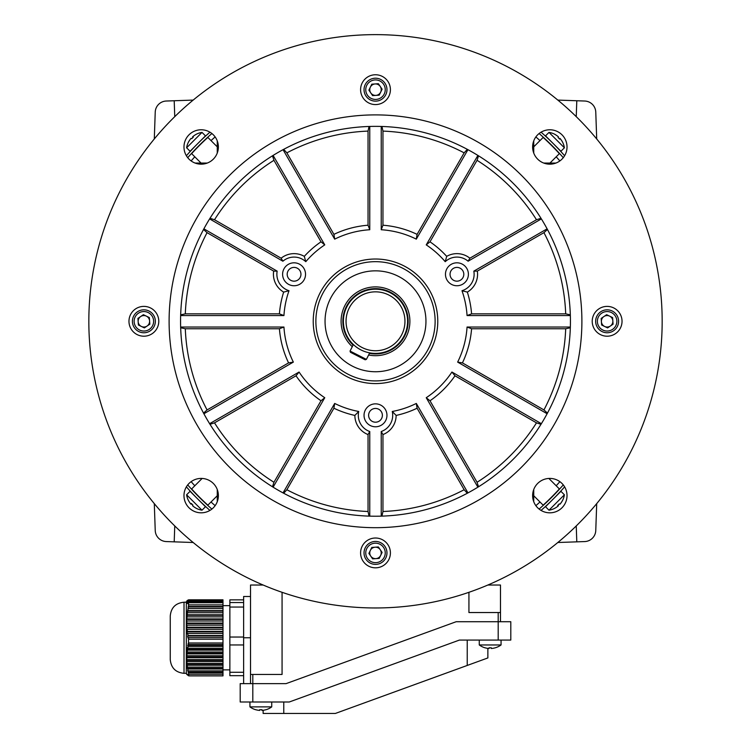 <?xml version="1.0" encoding="UTF-8"?>
<svg xmlns="http://www.w3.org/2000/svg" width="751" height="751" viewBox="0 0 751 751"><rect width="100%" height="100%" fill="white"/><g stroke="black" fill="none" stroke-linecap="round" stroke-linejoin="round"><path stroke-width="1.13" d="M186.304 673.318L184.014 673.318L186.304 673.318L186.351 602.105L184.014 602.227C175.65 603.044 171.068 607.625 170.252 615.989L170.252 657.454M222.991 674.257L222.991 675.872L188.867 675.872L188.51 672.765L222.991 672.765L222.991 674.257L188.867 674.257M188.107 670.878L187.75 668.991L222.991 668.991L222.991 670.878L188.107 670.878L187.637 670.23L188.51 672.765M187.44 667.104L187.196 665.217L222.991 665.217L222.991 667.104L187.44 667.104L186.952 666.456L187.75 668.991M187.008 663.33L186.886 661.443L222.991 661.443L222.991 663.33L187.008 663.33L186.511 662.682L187.196 665.217M186.821 659.556L186.821 657.669L222.991 657.669L222.991 659.556L186.821 659.556L186.314 658.899L186.886 661.443M186.886 655.783L187.008 653.896L222.991 653.896L222.991 655.783L186.886 655.783L186.379 655.125L186.821 657.669M187.196 652.009L187.45 650.122L222.991 650.122L222.991 652.009L187.196 652.009L186.699 651.352L187.008 653.896M187.75 648.235L188.107 646.348L222.991 646.348L222.991 648.235L187.75 648.235L187.271 647.578L187.45 650.122M188.52 644.461L188.51 637.58L222.991 637.58L222.991 644.461L188.52 644.461L188.06 643.804L188.107 646.348M222.991 631.366L187.44 631.366L187.196 629.291L222.991 629.291L222.991 635.506L188.107 635.506L187.637 635.994L188.05 638.068L188.51 637.58M188.107 635.506L187.75 633.431L222.991 633.431M187.44 631.366L186.952 631.854L187.271 633.928L187.75 633.431M187.008 627.216L186.886 625.142L222.991 625.142L222.991 627.216L187.008 627.216L186.511 627.705L186.699 629.779L187.196 629.291M186.821 623.077L186.821 621.002L222.991 621.002L222.991 623.077L186.821 623.077L186.379 625.639L186.886 625.142M186.886 618.927L187.008 616.862L222.991 616.862L222.991 618.927L186.886 618.927L186.314 621.49L186.821 621.002M187.196 614.787L187.45 612.713L222.991 612.713L222.991 614.787L187.196 614.787L187.008 616.862M187.75 610.638L188.107 608.573L222.991 608.573L222.991 610.638L187.75 610.638L187.45 612.713M188.52 606.498L188.51 602.584L222.991 602.584L222.991 606.498L188.52 606.498L188.107 608.573M188.107 602.396L222.991 602.208L188.107 602.396L188.05 603.729L188.51 602.584M187.44 602.03L222.991 601.842L187.44 602.03L187.271 603.353L187.75 602.208M187.008 601.654L222.991 601.476L187.008 601.654L186.699 602.987L187.196 601.842M186.821 601.288L222.991 601.1L186.821 601.288L186.379 602.621L186.886 601.476M186.314 602.246L186.821 601.1M186.886 600.922L222.991 600.922L186.886 600.922L186.379 602.067M187.196 600.547L222.991 600.547L187.121 600.734M187.75 600.18L222.991 600.18L187.675 600.368M188.52 599.814L222.991 599.814L188.445 599.993M222.991 602.724L188.867 602.724M188.52 675.731L187.637 674.407L188.52 675.731M186.314 673.29L188.107 675.543M222.991 642.978L188.867 642.978M222.991 604.874L188.867 604.874M222.991 639.214L188.867 639.214M243.634 607.043L229.872 607.043L229.872 637.036L243.634 637.036M229.872 607.043L229.872 602.537L243.634 602.537M243.634 599.861L229.872 599.861L229.872 602.537M243.634 675.684L229.872 675.684L229.872 672.276L243.634 672.276M243.634 644.959L229.872 644.959L229.872 672.276M229.872 644.959L229.872 637.036M222.991 608.573L222.991 606.498M222.991 612.713L222.991 610.638M222.991 616.862L222.991 614.787M222.991 621.002L222.991 618.927M222.991 625.142L222.991 623.077M222.991 629.291L222.991 627.216M222.991 637.58L222.991 635.506M222.991 644.461L222.991 646.348M222.991 648.235L222.991 650.122M222.991 652.009L222.991 653.896M222.991 655.783L222.991 657.669M222.991 659.556L222.991 661.443M222.991 663.33L222.991 665.217M222.991 667.104L222.991 668.991M222.991 670.878L222.991 672.765M170.252 648.132L170.252 618.092M222.991 606.986L188.06 606.986M222.991 611.136L187.271 611.136M222.991 615.276L186.699 615.276M222.991 619.425L186.379 619.425M222.991 623.565L186.314 623.565M222.991 627.705L186.511 627.705M222.991 631.854L186.952 631.854M222.991 635.994L187.637 635.994M187.637 645.691L222.991 645.691M186.952 649.465L222.991 649.465M186.511 653.239L222.991 653.239M186.314 657.012L222.991 657.012M186.379 660.796L222.991 660.796M186.699 664.569L222.991 664.569M187.271 668.343L222.991 668.343M188.05 672.117L222.991 672.117M188.125 603.541L187.637 603.541M479.269 640.068L479.269 644.968A18.343 18.343 0 0 0 484.977 647.803L484.996 647.775A18.315 18.315 0 0 0 489.042 648.479L489.042 647.775A17.836 15.442 180 0 0 490.168 647.803A17.836 15.442 180 0 0 491.285 647.775L491.285 648.479A18.315 18.315 0 0 0 495.331 647.775L495.331 647.775A18.343 18.343 0 0 0 501.058 644.968L479.269 644.968M501.058 640.068L501.058 644.968M300.954 274.284A6.881 6.881 0 0 0 294.073 267.403A6.881 6.881 0 0 0 287.192 274.284A6.881 6.881 0 0 0 294.073 281.165A6.881 6.881 0 0 0 300.954 274.284M463.808 274.284A6.881 6.881 0 0 0 456.927 267.403A6.881 6.881 0 0 0 450.046 274.284A6.881 6.881 0 0 0 456.927 281.165A6.881 6.881 0 0 0 463.808 274.284M305.535 274.284A11.462 11.462 0 0 0 294.073 262.812A11.462 11.462 0 0 0 282.601 274.284A11.462 11.462 0 0 0 294.073 285.746A11.462 11.462 0 0 0 305.535 274.284M468.399 274.284A11.462 11.462 0 0 0 456.927 262.812A11.462 11.462 0 0 0 445.465 274.284A11.462 11.462 0 0 0 456.927 285.746A11.462 11.462 0 0 0 468.399 274.284M203.887 228.839L277.166 271.139A17.198 17.198 0 0 0 289.013 290.721L283.662 292.101A96.363 96.363 0 0 0 279.419 313.843L185.3 313.843L180.681 314.829M541.377 218.907L468.108 261.207A17.198 17.198 0 0 0 445.221 261.686L446.695 256.354A96.363 96.363 0 0 0 429.994 241.813L477.054 160.301L478.518 155.804M382.381 415.322A6.881 6.881 0 0 0 375.5 408.441A6.881 6.881 0 0 0 368.619 415.322A6.881 6.881 0 0 0 375.5 422.203A6.881 6.881 0 0 0 382.381 415.322M386.962 415.322A11.462 11.462 0 0 0 375.5 403.85A11.462 11.462 0 0 0 364.038 415.322A11.462 11.462 0 0 0 375.5 426.784A11.462 11.462 0 0 0 386.962 415.322M283.69 493.257L286.854 489.736L333.913 408.225A96.363 96.363 0 0 0 354.857 415.425L358.734 411.482A17.198 17.198 0 0 0 369.764 431.534L369.764 516.144A194.931 194.931 0 0 0 381.236 516.144L381.236 431.534A17.198 17.198 0 0 0 392.266 411.482L396.143 415.425A96.363 96.363 0 0 0 417.087 408.225L464.146 489.736L467.31 493.257M622.035 321.297A14.907 14.907 0 0 0 607.127 306.389A14.907 14.907 0 0 0 592.22 321.297A14.907 14.907 0 0 0 607.127 336.204A14.907 14.907 0 0 0 622.035 321.297M390.407 89.669A14.907 14.907 0 0 0 375.5 74.762A14.907 14.907 0 0 0 360.593 89.669A14.907 14.907 0 0 0 375.5 104.577A14.907 14.907 0 0 0 390.407 89.669M158.78 321.297A14.907 14.907 0 0 0 143.873 306.389A14.907 14.907 0 0 0 128.965 321.297A14.907 14.907 0 0 0 143.873 336.204A14.907 14.907 0 0 0 158.78 321.297M390.407 552.914A14.907 14.907 0 0 0 375.5 538.016A14.907 14.907 0 0 0 360.593 552.914A14.907 14.907 0 0 0 375.5 567.822A14.907 14.907 0 0 0 390.407 552.914M567.024 146.971A17.198 17.198 0 0 0 549.826 129.773A17.198 17.198 0 0 0 532.628 146.971A17.198 17.198 0 0 0 549.826 164.169A17.198 17.198 0 0 0 567.024 146.971M218.372 146.971A17.198 17.198 0 0 0 201.174 129.773A17.198 17.198 0 0 0 183.976 146.971A17.198 17.198 0 0 0 201.174 164.169A17.198 17.198 0 0 0 218.372 146.971M218.372 495.622A17.198 17.198 0 0 0 201.174 478.415A17.198 17.198 0 0 0 183.976 495.622A17.198 17.198 0 0 0 201.174 512.82A17.198 17.198 0 0 0 218.372 495.622M567.024 495.622A17.198 17.198 0 0 0 549.826 478.415A17.198 17.198 0 0 0 532.628 495.622A17.198 17.198 0 0 0 549.826 512.82A17.198 17.198 0 0 0 567.024 495.622M169.106 321.297A206.394 206.394 0 0 0 375.5 527.69A206.394 206.394 0 0 0 581.894 321.297A206.394 206.394 0 0 0 375.5 114.894A206.394 206.394 0 0 0 169.106 321.297M88.834 321.297A286.666 286.666 0 0 0 375.5 607.963A286.666 286.666 0 0 0 662.166 321.297A286.666 286.666 0 0 0 375.5 34.63A286.666 286.666 0 0 0 88.834 321.297M425.948 321.297A50.448 50.448 0 0 0 375.5 270.839A50.448 50.448 0 0 0 325.052 321.297A50.448 50.448 0 0 0 375.5 371.745A50.448 50.448 0 0 0 425.948 321.297M315.871 321.297A59.629 59.629 0 0 0 375.5 380.917A59.629 59.629 0 0 0 435.129 321.297A59.629 59.629 0 0 0 375.5 261.667A59.629 59.629 0 0 0 315.871 321.297M313.223 321.297A62.277 62.277 0 0 0 375.5 383.573A62.277 62.277 0 0 0 437.777 321.297A62.277 62.277 0 0 0 375.5 259.02A62.277 62.277 0 0 0 313.223 321.297M570.431 321.297A194.931 194.931 0 0 0 375.5 126.365A194.931 194.931 0 0 0 180.569 321.297A194.931 194.931 0 0 0 375.5 516.228A194.931 194.931 0 0 0 570.431 321.297M478.518 486.779L477.054 482.283L429.994 400.771L426.239 397.72L477.889 487.174A194.931 194.931 0 0 1 467.957 492.9L416.307 403.447L417.087 408.225M210.017 424.315L214.514 422.851L296.025 375.791L299.076 372.036A91.735 91.735 0 0 0 324.761 397.72L321.006 400.771L273.946 482.283L272.482 486.779M354.857 415.425A20.643 20.643 0 0 0 368.046 434.566L368.046 511.497L369.032 516.115M296.025 375.791A96.363 96.363 0 0 0 321.006 400.771M333.913 408.225L334.693 403.447A91.735 91.735 0 0 0 358.734 411.482M180.681 327.765L185.3 328.75L279.419 328.75L283.944 327.032A91.735 91.735 0 0 0 293.35 362.104L288.572 362.883L207.06 409.943L203.54 413.106M279.419 328.75A96.363 96.363 0 0 0 288.572 362.883M203.54 229.487L207.06 232.65L273.674 271.111A20.643 20.643 0 0 0 283.662 292.101M289.013 290.721A91.735 91.735 0 0 0 283.944 315.561L279.419 313.843M272.482 155.804L273.946 160.301L321.006 241.813A96.363 96.363 0 0 0 304.305 256.354L305.779 261.686A17.198 17.198 0 0 0 282.892 261.207L209.623 218.907M304.305 256.354A20.643 20.643 0 0 0 281.127 258.203L214.514 219.743L210.017 218.278M321.006 241.813L324.761 244.873A91.735 91.735 0 0 0 305.779 261.686M369.032 126.468L368.046 131.096L368.046 225.216L369.764 229.74A91.735 91.735 0 0 0 334.693 239.137L333.913 234.359L286.854 152.857L283.69 149.336M368.046 225.216A96.363 96.363 0 0 0 333.913 234.359M467.31 149.336L464.146 152.857L417.087 234.359L416.307 239.137A91.735 91.735 0 0 0 381.236 229.74L382.954 225.216L382.954 131.096L381.968 126.468M417.087 234.359A96.363 96.363 0 0 0 382.954 225.216M540.983 218.278L536.486 219.743L469.873 258.203A20.643 20.643 0 0 0 446.695 256.354M445.221 261.686A91.735 91.735 0 0 0 426.239 244.873L429.994 241.813M570.319 314.829L565.7 313.843L471.581 313.843A96.363 96.363 0 0 0 467.338 292.101L461.987 290.721A17.198 17.198 0 0 0 473.834 271.139L547.113 228.839M467.338 292.101A20.643 20.643 0 0 0 477.326 271.111L543.94 232.65L547.46 229.487M471.581 313.843L467.056 315.561A91.735 91.735 0 0 0 461.987 290.721M547.46 413.106L543.94 409.943L462.428 362.883L457.65 362.104A91.735 91.735 0 0 0 467.056 327.032L471.581 328.75L565.7 328.75L570.319 327.765M462.428 362.883A96.363 96.363 0 0 0 471.581 328.75M426.239 397.72A91.735 91.735 0 0 0 451.924 372.036L454.975 375.791L536.486 422.851L540.983 424.315M429.994 400.771A96.363 96.363 0 0 0 454.975 375.791M381.968 516.115L382.954 511.497L382.954 434.566A20.643 20.643 0 0 0 396.143 415.425M392.266 411.482A91.735 91.735 0 0 0 416.307 403.447M273.111 155.419L324.761 244.873M334.693 239.137L283.043 149.684M369.764 126.45L369.764 229.74M381.236 229.74L381.236 126.45M467.957 149.684L416.307 239.137M426.239 244.873L477.889 155.419M570.347 315.561L467.056 315.561M467.056 327.032L570.347 327.032M547.113 413.754L457.65 362.104M451.924 372.036L541.377 423.686M283.043 492.9L334.693 403.447M324.761 397.72L273.111 487.174M209.623 423.686L299.076 372.036M293.35 362.104L203.887 413.754M180.653 327.032L283.944 327.032M283.944 315.561L180.653 315.561M369.764 431.534L368.046 434.566M382.954 434.566L381.236 431.534M473.834 271.139L477.326 271.111M469.873 258.203L468.108 261.207M282.892 261.207L281.127 258.203M273.674 271.111L277.166 271.139M369.06 80.188A11.462 11.462 0 0 1 384.981 83.23A11.462 11.462 0 0 1 381.94 99.16A11.462 11.462 0 0 1 366.019 96.119A11.462 11.462 0 0 1 369.06 80.188A11.462 11.462 0 0 0 366.019 96.119A11.462 11.462 0 0 0 381.94 99.16M378.72 94.41A5.736 5.736 0 0 1 370.337 87.172A5.736 5.736 0 0 1 380.241 86.449A5.736 5.736 0 0 1 378.72 94.41M368.901 90.158L371.783 84.196L378.382 83.708L382.099 89.191L379.217 95.152L372.618 95.63L368.901 90.158M616.609 314.847A11.462 11.462 0 0 1 613.567 330.778A11.462 11.462 0 0 1 597.636 327.736A11.462 11.462 0 0 1 600.678 311.806A11.462 11.462 0 0 1 616.609 314.847A11.462 11.462 0 0 0 600.678 311.806A11.462 11.462 0 0 0 597.636 327.736M602.377 324.516A5.736 5.736 0 0 1 609.624 316.133A5.736 5.736 0 0 1 610.347 326.037A5.736 5.736 0 0 1 602.377 324.516M606.639 314.697L612.6 317.579L613.079 324.179L607.606 327.896L601.645 325.014L601.166 318.415L606.639 314.697M207.267 163.061L195.082 163.061M217.264 153.063L217.264 140.878M533.736 153.063L533.736 140.878M543.733 163.061L555.918 163.061M533.736 489.53L533.736 501.706M217.264 489.53L217.264 501.706M576.242 525.944L576.796 541.846L584.71 541.565A11.462 11.462 0 0 0 595.768 530.506L596.707 503.621M557.824 542.504L576.796 541.846M596.707 138.973L595.768 112.087A11.462 11.462 0 0 0 584.71 101.028L557.824 100.09M576.796 100.747L576.242 116.649M174.758 525.944L174.204 541.846L166.29 541.565A11.462 11.462 0 0 1 155.232 530.506L154.293 503.621M193.176 542.504L174.204 541.846M154.293 138.973L155.232 112.087A11.462 11.462 0 0 1 166.29 101.028L174.204 100.747L174.758 116.649M174.204 100.747L193.176 100.09M249.942 706.888L249.942 701.988L249.942 706.888A18.343 18.343 0 0 0 255.65 709.723L255.669 709.686A18.315 18.315 0 0 0 259.715 710.399L259.715 709.686A17.836 15.442 180 0 0 260.832 709.723A17.836 15.442 180 0 0 261.958 709.686L261.958 710.399A18.315 18.315 0 0 0 266.004 709.686L266.023 709.723A18.343 18.343 0 0 0 271.731 706.888L249.942 706.888A18.343 18.343 0 0 0 255.65 709.723M271.731 701.988L271.731 706.888M134.391 327.736A11.462 11.462 0 0 1 137.433 311.806A11.462 11.462 0 0 1 153.364 314.847A11.462 11.462 0 0 1 150.322 330.778A11.462 11.462 0 0 1 134.391 327.736A11.462 11.462 0 0 0 150.322 330.778A11.462 11.462 0 0 0 153.364 314.847M148.623 318.077A5.736 5.736 0 0 1 141.376 326.46A5.736 5.736 0 0 1 140.653 316.556A5.736 5.736 0 0 1 148.623 318.077M144.361 327.896L138.4 325.014L137.921 318.415L143.394 314.697L149.355 317.579L149.834 324.179L144.361 327.896M381.94 562.405A11.462 11.462 0 0 1 366.019 559.364A11.462 11.462 0 0 1 369.06 543.433A11.462 11.462 0 0 1 384.981 546.475A11.462 11.462 0 0 1 381.94 562.405A11.462 11.462 0 0 0 384.981 546.475A11.462 11.462 0 0 0 369.06 543.433M372.28 548.174A5.736 5.736 0 0 1 380.663 555.411A5.736 5.736 0 0 1 370.759 556.144A5.736 5.736 0 0 1 372.28 548.174M382.099 552.436L379.217 558.397L372.618 558.875L368.901 553.403L371.783 547.441L378.382 546.963L382.099 552.436M366.394 359.382L365.164 359.785L357.805 356.04L350.454 352.285L350.05 351.055L366.394 359.382L369.708 352.876M353.364 344.549L350.05 351.055M560.913 491.332L545.545 506.709M564.386 494.806L549.009 510.173M562.377 500.776A17.836 0.958 -165 0 1 562.368 500.823A17.836 0.958 -165 0 1 562.274 500.87A18.315 18.277 45 0 1 559.927 504.231A18.315 1.126 -135 0 1 559.242 503.902A17.836 15.414 128.9 0 1 558.472 504.719A17.836 15.414 128.9 0 1 557.655 505.489A18.315 1.126 45 0 0 558.34 505.817A18.315 18.277 -135 0 0 558.434 505.723A18.315 1.126 45 0 0 558.124 505.057M560.011 504.128L560.021 504.137A18.315 18.277 -135 0 0 562.33 500.851M558.697 504.494A17.836 15.414 141.1 0 0 558.922 504.268A17.836 15.414 141.1 0 0 559.27 503.921M557.843 505.32L558.34 505.817A18.315 18.277 45 0 1 554.98 508.174A17.836 0.958 75 0 0 555.027 508.164A17.836 0.958 75 0 0 555.055 508.127A18.343 18.343 0 0 1 548.99 510.192L545.526 506.728M557.946 505.226L558.434 505.723M533.736 146.839L543.151 137.433A248.825 248.825 0 0 1 559.364 153.645L549.957 163.061M201.043 163.061L191.636 153.645A248.825 248.825 0 0 1 207.849 137.433L217.264 146.839M217.264 495.744L207.849 505.16A248.825 248.825 0 0 1 191.636 488.948L202.132 478.443M548.868 478.443L559.364 488.948A248.825 248.825 0 0 1 543.151 505.16L533.736 495.744M548.183 141.826L543.151 137.123L548.183 141.826M549.798 140.202L548.906 139.348M195.176 149.515L196.03 148.614M191.064 150.538L191.721 149.834M192.725 148.764L193.27 148.191M555.824 493.078L554.97 493.97M559.936 492.055L559.279 492.759M558.275 493.829L557.73 494.402M547.686 501.236L543.471 505.179M554.67 148.304L555.815 149.496M556.36 150.069L558.556 152.425M558.716 152.594L557.345 151.12M556.453 150.172L555.449 149.449M539.105 509.075A249.05 249.05 0 0 0 563.278 484.902M563.278 157.691A249.05 249.05 0 0 0 539.105 133.518M202.394 503.527L206.225 507.094M203.925 504.972L203.061 504.165M194.706 495.904C188.614 489.445 188.614 489.445 194.706 495.904M200.892 140.503C207.342 134.41 207.342 134.41 200.892 140.503M194.406 146.999L189.703 152.021M209.942 132.176A251.35 251.35 0 0 0 186.379 155.739M186.379 486.855A251.35 251.35 0 0 0 209.942 510.417M541.058 510.417A251.35 251.35 0 0 0 564.621 486.855M564.621 155.739A251.35 251.35 0 0 0 541.058 132.176M556.294 146.68C562.386 153.138 562.386 153.138 556.294 146.68M549.178 503.076L547.338 504.728M546.587 505.432L545.095 506.803M548.343 503.771L548.915 503.236M556.594 495.594L561.297 490.572M211.895 133.518A249.05 249.05 0 0 0 187.722 157.691M187.722 484.902A249.05 249.05 0 0 0 211.895 509.075M202.507 142.127L203.699 140.981M204.272 140.437L206.628 138.24M206.797 138.081L205.323 139.451M204.375 140.343L203.652 141.348M196.33 494.28L195.185 493.097M194.64 492.525L192.444 490.168M192.284 489.999L193.655 491.473M194.547 492.421L195.551 493.135M203.652 501.246L203.821 501.715M204.779 502.626L206.441 504.174M207.116 504.794L203.624 501.537M468.934 592.304L468.934 612.544L498.195 612.544L498.195 621.715L456.186 621.715L286.065 683.635L252.805 683.635L252.805 701.988L289.295 701.988L459.415 640.068L498.195 640.068L498.195 621.715L510.802 621.715L510.802 640.068L498.195 640.068M240.198 683.635L240.198 701.988L240.198 683.635L252.805 683.635L252.805 674.464L282.066 674.464L282.066 592.304M467.235 640.068L467.235 665.452L487.868 657.942L487.868 648.366M467.235 665.452L335.368 713.45L283.765 713.45L283.765 701.988M252.805 701.988L240.198 701.988M263.132 710.286L263.132 713.45L283.765 713.45M362.132 347.544A29.458 29.458 0 0 0 401.747 334.664A29.458 29.458 0 0 0 388.868 295.049A29.458 29.458 0 0 0 349.253 307.929A29.458 29.458 0 0 0 362.132 347.544M360.931 349.9A32.105 32.105 0 0 0 404.113 335.866A32.105 32.105 0 0 0 390.069 292.683A32.105 32.105 0 0 0 346.887 306.727A32.105 32.105 0 0 0 360.931 349.9M368.628 354.998A34.396 34.396 0 0 0 391.111 290.646A34.396 34.396 0 0 0 352.275 346.671M545.545 135.875L560.913 151.251M549.009 132.411L564.386 147.787A18.343 18.343 0 0 0 562.368 141.77A17.836 0.958 -15 0 0 562.33 141.732M554.98 134.42A17.836 0.958 105 0 1 555.027 134.42A17.836 0.958 105 0 1 555.083 134.523A18.315 18.277 -45 0 1 558.434 136.87A18.315 1.126 135 0 1 558.106 137.546A17.836 15.414 38.9 0 1 558.922 138.325A17.836 15.414 38.9 0 1 559.692 139.132A18.315 1.126 -45 0 0 560.021 138.456A18.315 18.277 135 0 0 559.927 138.362A18.315 1.126 -45 0 0 559.27 138.672M558.331 136.776L558.34 136.776A18.315 18.277 135 0 0 555.055 134.467M558.697 138.1A17.836 15.414 51.1 0 0 558.472 137.865A17.836 15.414 51.1 0 0 558.124 137.527M559.533 138.954L560.021 138.456A18.315 18.277 -45 0 1 562.377 141.817A17.836 0.958 -15 0 0 562.368 141.77M559.439 138.851L559.927 138.362M196.02 508.174A17.836 0.958 -75 0 1 195.973 508.164A18.343 18.343 0 0 0 202.01 510.192L205.474 506.728L190.087 491.332M201.991 510.173L186.614 494.806M192.669 505.808L192.66 505.817A18.315 18.277 -45 0 0 195.945 508.127A17.836 0.958 -75 0 1 195.917 508.07A18.315 18.277 135 0 1 192.566 505.723A18.315 1.126 -45 0 1 192.894 505.038A17.836 15.414 -141.1 0 1 192.078 504.268A17.836 15.414 -141.1 0 1 191.308 503.452A18.315 1.126 135 0 0 190.979 504.137A18.315 18.277 135 0 1 188.623 500.776A17.836 0.958 165 0 0 188.632 500.823A17.836 0.958 165 0 0 188.67 500.851M192.303 504.494A17.836 15.414 -128.9 0 0 192.528 504.719A17.836 15.414 -128.9 0 0 192.876 505.057M190.989 504.128A18.315 18.277 -45 0 0 191.073 504.231A18.315 1.126 135 0 0 191.73 503.921M191.561 503.743L191.073 504.231M191.467 503.639L190.979 504.137M170.252 649.24L170.252 659.556C171.068 667.911 175.65 672.502 184.014 673.318L184.014 602.227C175.65 603.044 171.068 607.625 170.252 615.989M186.886 674.623L186.379 673.478M190.087 151.251L205.455 135.875M190.069 151.27L186.614 147.787L201.991 132.411M188.623 141.817A17.836 0.958 15 0 1 188.632 141.77A17.836 0.958 15 0 1 188.726 141.714A18.315 18.277 -135 0 1 191.073 138.362A18.315 1.126 45 0 1 191.758 138.682A17.836 15.414 -51.1 0 1 192.528 137.865A17.836 15.414 -51.1 0 1 193.345 137.095A18.315 1.126 -135 0 0 192.66 136.776A18.315 18.277 45 0 0 192.566 136.87A18.315 1.126 -135 0 0 192.876 137.527M190.989 138.466L190.979 138.456A18.315 18.277 45 0 0 188.67 141.732M192.303 138.1A17.836 15.414 -38.9 0 0 192.078 138.325A17.836 15.414 -38.9 0 0 191.73 138.672M193.157 137.264L192.66 136.776A18.315 18.277 -135 0 1 196.02 134.42A17.836 0.958 -105 0 0 195.973 134.42A17.836 0.958 -105 0 0 195.945 134.467M193.054 137.358L192.566 136.87M252.805 674.464L250.515 674.464L250.515 683.635L250.515 585.029L263.15 585.029M498.195 612.544L500.485 612.544L500.485 585.029L487.85 585.029M500.485 612.544L500.485 621.715M243.634 683.635L243.634 596.491L250.515 596.491M214.514 422.851A190.341 190.341 0 0 0 273.946 482.283M286.854 489.736A190.341 190.341 0 0 0 368.046 511.497M185.3 328.75A190.341 190.341 0 0 0 207.06 409.943M207.06 232.65A190.341 190.341 0 0 0 185.3 313.843M273.946 160.301A190.341 190.341 0 0 0 214.514 219.743M368.046 131.096A190.341 190.341 0 0 0 286.854 152.857M464.146 152.857A190.341 190.341 0 0 0 382.954 131.096M536.486 219.743A190.341 190.341 0 0 0 477.054 160.301M565.7 313.843A190.341 190.341 0 0 0 543.94 232.65M543.94 409.943A190.341 190.341 0 0 0 565.7 328.75M477.054 482.283A190.341 190.341 0 0 0 536.486 422.851M382.954 511.497A190.341 190.341 0 0 0 464.146 489.736M380.973 97.733A9.744 9.744 0 0 0 383.564 84.196A9.744 9.744 0 0 0 370.027 81.606A9.744 9.744 0 0 0 367.436 95.152A9.744 9.744 0 0 0 380.973 97.733M599.063 326.769A9.744 9.744 0 0 0 612.6 329.36A9.744 9.744 0 0 0 615.182 315.814A9.744 9.744 0 0 0 601.645 313.233A9.744 9.744 0 0 0 599.063 326.769M151.937 315.814A9.744 9.744 0 0 0 138.4 313.233A9.744 9.744 0 0 0 135.818 326.769A9.744 9.744 0 0 0 149.355 329.36A9.744 9.744 0 0 0 151.937 315.814M370.027 544.86A9.744 9.744 0 0 0 367.436 558.397A9.744 9.744 0 0 0 380.973 560.978A9.744 9.744 0 0 0 383.564 547.441A9.744 9.744 0 0 0 370.027 544.86M535.857 505.667A244.347 244.347 0 0 0 539.988 501.997M556.2 485.775A244.347 244.347 0 0 0 559.87 481.654M559.87 160.93A244.347 244.347 0 0 0 556.2 156.809M539.988 140.597A244.347 244.347 0 0 0 535.857 136.926M215.143 136.926A244.347 244.347 0 0 0 211.012 140.597M194.8 156.809A244.347 244.347 0 0 0 191.129 160.93M191.129 481.654A244.347 244.347 0 0 0 194.8 485.775M211.012 501.997A244.347 244.347 0 0 0 215.143 505.667M369.445 353.392A32.668 32.668 0 0 0 390.323 292.186A32.668 32.668 0 0 0 353.101 345.066M243.634 637.768L250.515 637.768M229.872 605.663L222.991 605.663M229.872 669.873L222.991 669.873M560.931 491.323L564.395 494.787A18.343 18.343 0 0 1 562.368 500.823M545.526 135.865L548.99 132.401A18.343 18.343 0 0 1 555.027 134.42M560.931 151.27L564.395 147.806M190.069 491.323L186.605 494.787A18.343 18.343 0 0 0 188.632 500.823M186.304 602.227L184.014 602.227M184.014 673.318C175.65 672.502 171.068 667.911 170.252 659.556M188.632 141.77A18.343 18.343 0 0 0 186.605 147.806M205.474 135.865L202.01 132.401A18.343 18.343 0 0 0 195.973 134.42"/></g></svg>
